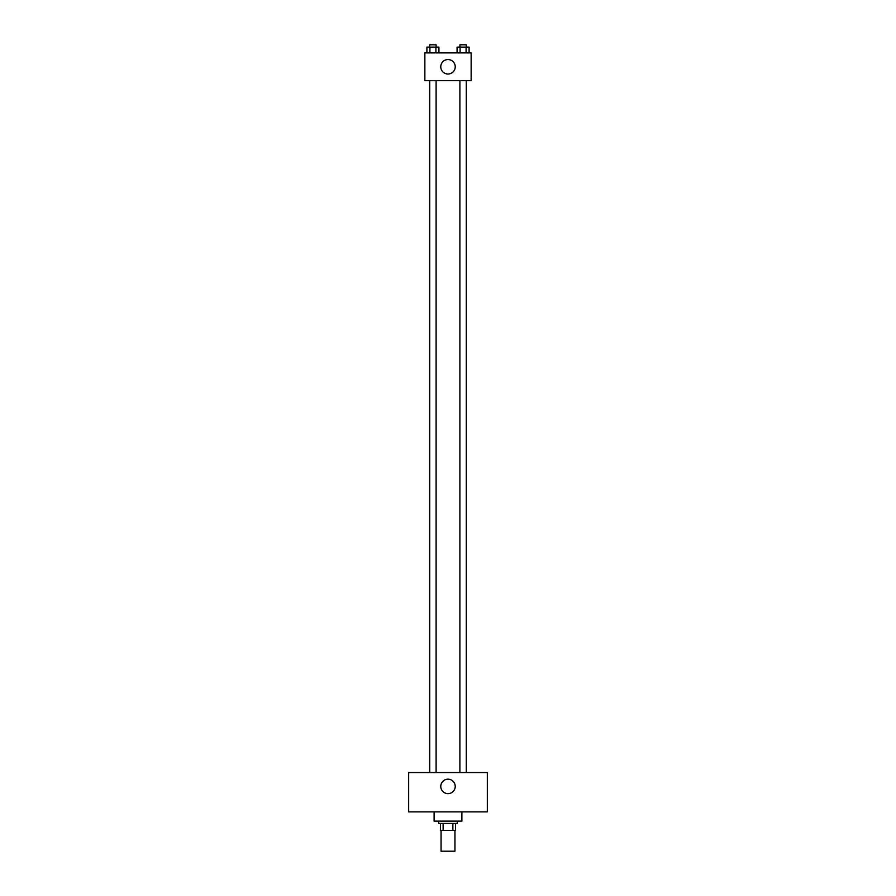 <?xml version="1.0" encoding="UTF-8"?>
<svg xmlns="http://www.w3.org/2000/svg" width="896" height="896" viewBox="0 0 896 896"><rect width="100%" height="100%" fill="white"/><g stroke="black" fill="none" stroke-linecap="round" stroke-linejoin="round"><path stroke-width="1.34" d="M441.056 830.379L441.056 851.2L454.944 851.2L454.944 830.379M452.872 823.435L452.872 830.379L440.485 830.379L440.485 823.435M452.872 830.379L455.515 830.379L455.515 823.435L455.515 830.379M457.251 821.117L457.251 823.435L438.749 823.435L438.749 821.117M443.128 823.435L443.128 830.379M434.112 811.866L434.112 821.117L461.888 821.117L461.888 811.866M487.334 811.866L408.666 811.866L408.666 772.531L487.334 772.531L487.334 811.866M448 779.184A7.235 7.235 0 0 1 454.261 790.026A7.235 7.235 0 0 1 441.739 790.026A7.235 7.235 0 0 1 448 779.184M459.894 772.531L459.894 80.662M436.106 80.662L436.106 772.531M471.139 80.662L424.861 80.662L424.861 52.898L471.139 52.898L471.139 80.662M455.235 66.786A7.235 7.235 0 0 1 444.382 73.046A7.235 7.235 0 0 1 444.382 60.525A7.235 7.235 0 0 1 455.235 66.786M469.101 52.898L469.101 47.118L457.072 47.118L457.072 52.898M466.088 47.118L466.088 52.898M460.085 47.118L460.085 52.898M459.894 47.118L459.894 44.8L466.278 44.8L466.278 47.118M438.928 52.898L438.928 47.118L426.899 47.118L426.899 52.898M435.915 47.118L435.915 52.898M429.912 47.118L429.912 52.898M429.722 47.118L429.722 44.8L436.106 44.8L436.106 47.118M466.278 772.531L466.278 80.662M429.722 80.662L429.722 772.531"/></g></svg>
